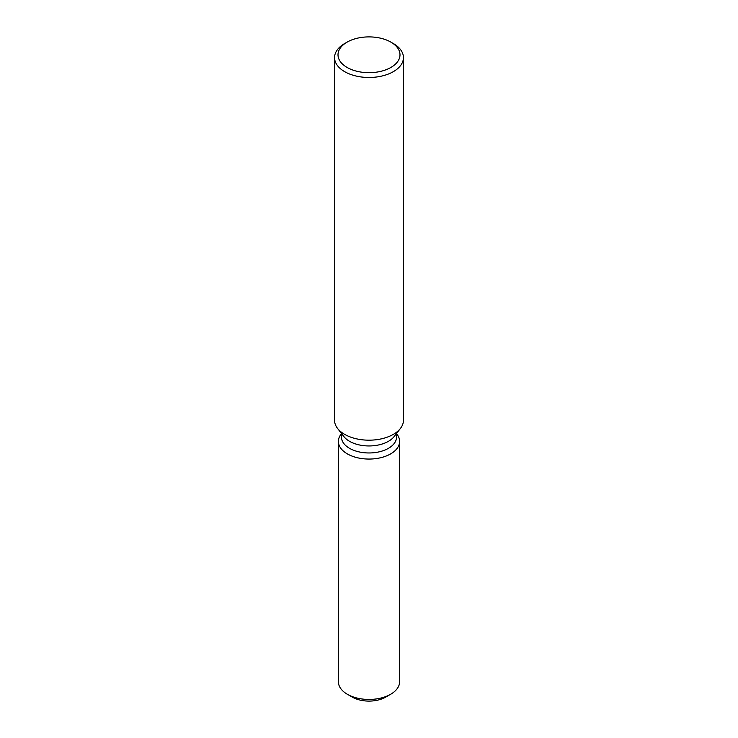 <?xml version="1.0" encoding="UTF-8"?>
<svg xmlns="http://www.w3.org/2000/svg" width="738" height="738" viewBox="0 0 738 738"><rect width="100%" height="100%" fill="white"/><g stroke="black" fill="none" stroke-linecap="round" stroke-linejoin="round"><path stroke-width="1.11" d="M399.609 441.389A30.609 17.666 180 0 1 390.642 453.888A30.609 17.666 180 0 0 396.933 434.175L396.546 433.667L396.933 434.175A30.609 17.666 180 0 1 399.609 441.389L399.609 681.783A30.609 17.666 180 0 1 390.642 694.274L385.771 697.087A23.717 13.69 180 0 1 350.107 695.685M396.546 433.446L396.546 437.062A27.546 15.904 180 0 1 388.474 448.307A27.546 15.904 180 0 1 358.456 451.757A27.546 15.904 180 0 1 341.454 437.062L341.454 433.446M390.642 453.888A30.609 17.666 180 0 1 351.648 455.946A30.609 17.666 180 0 1 341.067 434.175A30.609 17.666 180 0 0 338.391 441.389A30.609 17.666 180 0 0 357.284 457.717A30.609 17.666 180 0 0 390.642 453.888M390.919 42.14L393.354 43.551A34.437 19.88 180 0 1 403.437 57.601L403.437 420.3A34.437 19.88 180 0 1 400.439 428.418L394.147 436.545A27.546 15.904 180 0 1 388.474 441.296A27.546 15.904 180 0 1 343.853 436.545L337.561 428.418A34.437 19.88 180 0 1 334.563 420.3L334.563 57.601A34.437 19.88 180 0 1 344.646 43.551A34.437 19.88 180 0 1 344.655 43.542L347.081 42.14A30.996 17.896 180 0 1 390.919 42.14A30.996 17.896 180 0 1 390.919 67.444A30.996 17.896 180 0 1 347.081 67.444A30.996 17.896 180 0 1 347.081 42.14L344.646 43.551M400.439 428.418A34.437 19.88 180 0 1 393.345 434.359A34.437 19.88 180 0 1 337.561 428.418M403.437 57.601A34.437 19.88 180 0 1 393.345 71.66A34.437 19.88 180 0 1 355.827 75.968A34.437 19.88 180 0 1 334.563 57.601M347.358 694.274L352.229 697.087A23.717 13.69 180 0 0 385.771 697.087L390.642 694.274A30.609 17.666 180 0 1 347.358 694.274A30.609 17.666 180 0 1 338.391 681.783L338.391 441.389M341.454 433.667L341.067 434.175L341.454 433.667"/></g></svg>
